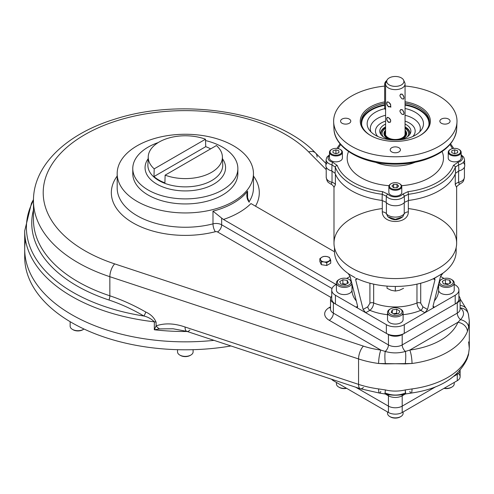 <?xml version="1.0" encoding="UTF-8"?>
<svg xmlns="http://www.w3.org/2000/svg" width="494" height="494" viewBox="0 0 494 494"><rect width="100%" height="100%" fill="white"/><g stroke="black" fill="none" stroke-linecap="round" stroke-linejoin="round"><path stroke-width="0.74" d="M398.374 139.913A11.35 6.552 0 0 0 406.371 132.108A11.35 6.552 0 0 1 406.395 132.164A11.35 6.552 0 0 1 398.374 139.913M384.27 132.108A11.35 6.552 0 0 0 392.267 139.913A11.35 6.552 0 0 1 384.246 132.164A11.35 6.552 0 0 1 384.27 132.108M408.297 135.233A13.282 7.669 0 0 0 405.055 128.384A13.282 7.669 0 0 1 408.297 135.233M385.586 128.384A13.282 7.669 0 0 0 382.344 135.233A13.282 7.669 0 0 1 385.586 128.384M395.317 139.79A10.917 6.305 180 0 1 385.586 130.632A10.917 6.305 180 0 0 395.317 139.79A10.917 6.305 180 0 0 405.055 130.632A10.917 6.305 180 0 1 395.317 139.79M387.66 137.974A10.757 6.212 180 0 1 384.567 133.621A10.757 6.212 180 0 1 385.586 130.978M405.055 130.978A10.757 6.212 180 0 1 406.074 133.621A10.757 6.212 180 0 1 402.981 137.974M384.289 132.052A11.306 6.527 180 0 0 394.786 140.006A11.306 6.527 180 0 1 385.586 130.163A11.306 6.527 180 0 0 384.289 132.052L384.246 132.164M406.352 132.052A11.306 6.527 180 0 0 405.055 130.163A11.306 6.527 180 0 1 395.855 140.006A11.306 6.527 180 0 0 406.352 132.052L406.395 132.164M381.084 134.732A14.4 8.312 180 0 1 385.586 127.359M405.055 127.359A14.4 8.312 180 0 1 409.557 134.732M383.307 136.813A13.326 7.694 180 0 1 385.586 128.236A13.326 7.694 180 0 0 382.319 135.177L382.319 135.177A13.326 7.694 180 0 0 383.307 136.813M405.055 128.236A13.326 7.694 180 0 1 407.334 136.813A13.326 7.694 180 0 0 408.316 135.177L408.316 135.177A13.326 7.694 180 0 0 405.055 128.236M450.349 149.491A6.459 3.73 0 0 0 448.237 152.245A6.459 3.73 0 0 0 454.696 155.974A6.459 3.73 0 0 0 461.155 152.245A6.459 3.73 0 0 0 459.05 149.491A6.459 3.73 0 0 1 459.266 149.608A6.459 3.73 0 0 1 460.667 153.671A6.459 3.73 0 0 1 454.696 155.974A6.459 3.73 0 0 1 448.731 153.671A6.459 3.73 0 0 1 450.133 149.608A6.459 3.73 0 0 1 450.349 149.491M448.237 152.245L448.237 158.123A6.459 3.73 0 0 0 454.696 161.853A6.459 3.73 0 0 0 461.155 158.123L461.155 152.245M454.696 149.818L457.617 150.793L457.617 152.739L457.617 150.793L454.696 149.818L454.696 153.714L454.696 149.818L451.775 150.793L454.696 149.818M451.775 152.739L451.775 150.793L451.775 152.739L451.775 150.793L451.775 152.739L454.696 153.714L451.775 152.739M457.617 152.739L454.696 153.714L457.617 152.739M454.696 155.159A5.872 3.39 0 0 0 460.124 153.066A5.872 3.39 0 0 0 458.852 149.367A5.872 3.39 0 0 0 450.547 149.367A5.872 3.39 0 0 0 449.268 153.066A5.872 3.39 0 0 0 454.696 155.159A5.872 3.39 0 0 0 459.784 150.071A5.872 3.39 0 0 0 449.614 150.071A5.872 3.39 0 0 0 454.696 155.159M335.939 155.974A6.459 3.73 0 0 0 342.398 152.245A6.459 3.73 0 0 0 340.292 149.491A6.459 3.73 0 0 1 340.508 149.608A6.459 3.73 0 0 1 340.508 154.881A6.459 3.73 0 0 1 331.375 154.881A6.459 3.73 0 0 1 331.375 149.608A6.459 3.73 0 0 1 331.591 149.491A6.459 3.73 0 0 0 329.479 152.245A6.459 3.73 0 0 0 335.939 155.974M329.479 152.245L329.479 158.123A6.459 3.73 0 0 0 335.939 161.853A6.459 3.73 0 0 0 342.398 158.123L342.398 152.245M335.939 153.714L333.018 152.739L333.018 150.793L335.939 149.818L338.859 150.793L338.859 152.739L335.939 153.714L335.939 149.818L338.859 150.793L338.859 152.739L338.859 150.793L338.859 152.739L335.939 153.714L335.939 149.818L333.018 150.793L333.018 152.739L335.939 153.714M335.939 148.373A5.872 3.39 0 0 0 331.789 149.367A5.872 3.39 0 0 0 331.789 154.165A5.872 3.39 0 0 0 340.094 154.165A5.872 3.39 0 0 0 340.094 149.367A5.872 3.39 0 0 0 335.939 148.373A5.872 3.39 0 0 0 330.85 153.461A5.872 3.39 0 0 0 341.027 153.461A5.872 3.39 0 0 0 335.939 148.373M401.776 186.528A6.459 3.73 0 0 0 399.671 183.768A6.459 3.73 0 0 1 399.887 183.892A6.459 3.73 0 0 1 397.794 189.974A6.459 3.73 0 0 1 388.858 186.528A6.459 3.73 0 0 0 395.317 190.258A6.459 3.73 0 0 0 401.776 186.528L401.776 192.407A6.459 3.73 0 0 1 395.317 196.137A6.459 3.73 0 0 1 388.858 192.407L388.858 186.528A6.459 3.73 0 0 1 390.97 183.768A6.459 3.73 0 0 0 390.754 183.892A6.459 3.73 0 0 0 388.858 186.528M398.689 186.047L397.003 187.732L397.003 184.361L398.689 186.047L397.003 187.732L397.003 184.361L398.689 186.047M393.632 184.361L397.003 184.361L393.632 184.361L393.632 187.732L393.632 184.361L391.946 186.047L393.632 184.361M393.632 187.732L391.946 186.047L393.632 187.732L397.003 187.732M389.445 186.047A5.872 3.39 0 0 0 397.565 189.183A5.872 3.39 0 0 0 399.473 183.651A5.872 3.39 0 0 0 391.168 183.651A5.872 3.39 0 0 0 389.445 186.047A5.872 3.39 0 0 0 398.257 188.986A5.872 3.39 0 0 0 398.257 183.113A5.872 3.39 0 0 0 389.445 186.047M405.055 105.136A33.678 19.445 180 0 1 428.891 125.315A33.678 19.445 180 0 0 405.055 105.136M361.75 125.315A33.678 19.445 180 0 1 384.653 105.308A33.678 19.445 180 0 0 361.75 125.315M405.055 104.58A34.067 19.667 180 0 1 429.366 122.697A34.067 19.667 180 0 0 405.055 104.58M361.275 122.697A34.067 19.667 180 0 1 384.653 104.753A34.067 19.667 180 0 0 361.275 122.697M405.055 126.927A14.604 8.429 180 0 1 409.921 133.207A14.604 8.429 180 0 1 409.761 134.454A14.604 8.429 180 0 0 405.055 126.927M380.88 134.454A14.604 8.429 180 0 1 380.72 133.207A14.604 8.429 180 0 1 385.586 126.927A14.604 8.429 180 0 0 380.88 134.454M405.055 124.093A15.561 8.985 180 0 1 410.335 133.473A15.561 8.985 180 0 1 398.331 139.919A15.561 8.985 180 0 0 410.434 133.244A15.561 8.985 180 0 0 405.055 124.093M392.304 139.919A15.561 8.985 180 0 1 380.306 133.473A15.561 8.985 180 0 1 385.586 124.093A15.561 8.985 180 0 0 380.207 133.244A15.561 8.985 180 0 0 392.304 139.919M405.055 121.11A19.859 11.467 180 0 1 412.867 136.468A19.859 11.467 180 0 0 405.055 121.11M377.774 136.468A19.859 11.467 180 0 1 385.586 121.11A19.859 11.467 180 0 0 377.774 136.468M419.752 135.671A34.067 19.667 0 0 0 405.055 103.11A34.067 19.667 0 0 1 429.391 121.962L429.391 121.962A34.067 19.667 0 0 1 419.752 135.671M384.653 103.283A34.067 19.667 0 0 0 370.889 135.671A34.067 19.667 0 0 1 361.25 121.962A34.067 19.667 0 0 1 384.653 103.283M395.317 141.401A35.043 20.229 0 0 0 420.098 135.473A35.043 20.229 0 0 0 405.055 101.733A35.043 20.229 0 0 1 430.015 124.006A35.043 20.229 0 0 1 395.317 141.401A35.043 20.229 0 0 1 370.537 135.473A35.043 20.229 0 0 1 384.653 101.894A35.043 20.229 0 0 0 360.694 124.284A35.043 20.229 0 0 0 395.317 141.401M350.783 121.166A5.113 2.952 0 0 0 345.676 118.214A5.113 2.952 0 0 0 340.564 121.166A5.113 2.952 0 0 0 345.676 124.118A5.113 2.952 0 0 0 350.783 121.166A5.113 2.952 0 0 0 343.12 118.609A5.113 2.952 0 0 0 343.12 123.722A5.113 2.952 0 0 0 350.783 121.166M395.317 146.879A5.113 2.952 0 0 0 390.211 149.83A5.113 2.952 0 0 0 395.317 152.782A5.113 2.952 0 0 0 400.43 149.83A5.113 2.952 0 0 0 395.317 146.879A5.113 2.952 0 0 0 390.896 151.306A5.113 2.952 0 0 0 399.745 151.306A5.113 2.952 0 0 0 395.317 146.879M439.851 121.166A5.113 2.952 0 0 0 444.964 124.118A5.113 2.952 0 0 0 450.077 121.166A5.113 2.952 0 0 0 444.964 118.214A5.113 2.952 0 0 0 439.851 121.166A5.113 2.952 0 0 0 447.521 123.722A5.113 2.952 0 0 0 447.521 118.609A5.113 2.952 0 0 0 439.851 121.166M405.055 108.495A28.164 16.259 180 0 1 418.072 133.337A28.164 16.259 180 0 1 373.118 133.757A28.164 16.259 180 0 1 384.733 108.68A28.164 16.259 180 0 0 369.234 129.885A28.164 16.259 180 0 0 395.317 140.012A28.164 16.259 180 0 0 421.407 129.885A28.164 16.259 180 0 0 405.055 108.495M463.15 162.526A10.059 5.805 180 0 1 458.833 170.967L455.53 173.32A61.651 35.593 180 0 1 408.557 200.441L404.487 202.342A10.059 5.805 180 0 1 395.317 205.763A10.059 5.805 180 0 1 386.154 202.342L382.084 200.441A61.651 35.593 180 0 1 335.111 173.32L331.807 170.967A10.059 5.805 180 0 1 327.491 162.526M405.055 85.999A61.682 35.611 180 0 1 447.206 140.426A61.682 35.611 180 0 1 343.954 140.883A61.682 35.611 180 0 1 384.653 86.092A61.682 35.611 180 0 0 333.654 122.049A61.682 35.611 180 0 0 395.317 156.777A61.682 35.611 180 0 0 456.981 122.049A61.682 35.611 180 0 0 405.055 85.999M461.155 154.783L463.749 157.16L464.496 159.519L464.755 165.533A10.059 5.805 180 0 1 458.833 170.967L455.53 173.32L455.307 167.2A61.392 35.445 0 0 1 408.384 194.29L408.557 200.441L404.487 202.342A10.059 5.805 180 0 1 395.317 205.763A10.059 5.805 180 0 1 386.154 202.342L382.084 200.441L382.257 194.29A61.392 35.445 0 0 1 335.333 167.2L331.987 164.835A1.945 0.642 104.3 0 1 332.771 162.273L337.235 165.428A1.945 1.556 159.3 0 0 335.333 167.2L331.987 164.835L331.807 170.967L331.987 164.835A1.945 0.642 104.3 0 1 332.771 162.273A7.855 4.532 0 0 1 329.479 155.548A7.855 4.532 0 0 0 332.771 162.273L337.235 165.428A1.945 1.556 159.3 0 0 335.333 167.2L335.111 173.32L331.807 170.967A10.059 5.805 180 0 1 325.886 165.533L326.145 159.519A9.8 5.656 180 0 0 331.987 164.835A9.8 5.656 180 0 1 326.145 159.519L326.892 157.16L329.479 154.783M382.084 200.441A61.651 35.593 180 0 1 335.111 173.32L335.333 167.2A61.392 35.445 0 0 0 382.257 194.29L382.084 200.441M455.53 173.32A61.651 35.593 180 0 1 408.557 200.441L408.384 194.29L404.283 196.223A9.8 5.656 180 0 1 395.317 199.601A9.8 5.656 180 0 1 386.351 196.223L386.154 202.342L386.351 196.223L382.257 194.29A1.945 0.34 97.2 0 1 382.671 191.66L388.136 194.235A7.855 4.532 0 0 0 395.317 196.939A7.855 4.532 0 0 0 402.505 194.235L407.97 191.66A59.447 34.321 0 0 0 453.406 165.428L457.87 162.273A7.855 4.532 0 0 0 461.155 155.548A7.855 4.532 0 0 1 457.87 162.273A1.945 0.642 -104.3 0 1 458.654 164.835L458.833 170.967L458.654 164.835L455.307 167.2A1.945 1.556 -159.3 0 0 453.406 165.428L457.87 162.273A1.945 0.642 -104.3 0 1 458.654 164.835L455.307 167.2A1.945 1.556 -159.3 0 0 453.406 165.428A59.447 34.321 0 0 1 407.97 191.66A1.945 0.34 -97.2 0 1 408.384 194.29L404.283 196.223A1.945 1.457 -142.6 0 0 402.505 194.235L407.97 191.66A1.945 0.34 -97.2 0 1 408.384 194.29A61.392 35.445 0 0 0 455.307 167.2L455.53 173.32M456.981 122.049L456.691 128.854C455.172 142.778 444.532 153.091 424.778 159.778C414.04 163.168 402.591 164.601 390.427 164.076C360.33 162.995 334.284 147.478 333.95 128.854A61.392 35.445 180 0 0 395.317 163.421A61.392 35.445 180 0 0 456.691 128.854A61.392 35.445 180 0 1 395.317 163.421A61.392 35.445 180 0 1 333.95 128.854L333.654 122.049M464.496 159.519A9.8 5.656 180 0 1 458.654 164.835A9.8 5.656 180 0 0 464.496 159.519M404.487 202.342L404.283 196.223A9.8 5.656 180 0 1 395.317 199.601A9.8 5.656 180 0 1 386.351 196.223L382.257 194.29A1.945 0.34 97.2 0 1 382.671 191.66L388.136 194.235A7.855 4.532 0 0 0 395.317 196.939A7.855 4.532 0 0 0 402.505 194.235A1.945 1.457 -142.6 0 1 404.283 196.223L404.487 202.342M419.641 131.954A25.009 14.437 0 0 0 405.055 115.275A25.009 14.437 0 0 1 419.641 131.954M385.586 115.275A25.009 14.437 0 0 0 371 131.954A25.009 14.437 0 0 1 385.586 115.275M395.317 165.99A33.555 19.371 180 0 1 375.557 162.279A33.555 19.371 180 0 0 415.077 162.279A33.555 19.371 180 0 1 395.317 165.99M401.61 185.688A48.146 27.8 0 0 0 442.081 151.504A48.146 27.8 0 0 1 401.61 185.688M348.554 151.504A48.146 27.8 0 0 0 389.025 185.688A48.146 27.8 0 0 1 348.554 151.504M386.351 196.223A1.945 1.457 -37.4 0 1 388.136 194.235A1.945 1.457 -37.4 0 0 386.351 196.223M337.235 165.428A59.447 34.321 0 0 0 382.671 191.66A59.447 34.321 0 0 1 337.235 165.428M340.706 144.575A59.447 34.321 0 0 0 338.192 148.632A59.447 34.321 0 0 1 340.706 144.575M452.448 148.632A59.447 34.321 0 0 0 449.935 144.575A59.447 34.321 0 0 1 452.448 148.632M456.604 187.356L455.246 184.719L455.246 174.03L455.246 184.719L456.604 187.356M456.647 187.238L456.647 243.172A61.324 35.407 180 0 1 455.246 250.686A61.324 35.407 180 0 1 395.317 278.573A61.324 35.407 180 0 1 333.993 243.172L333.993 187.238M408.34 211.796L408.34 200.465L408.34 211.796C408.433 224.69 382.202 224.702 382.294 211.796L382.294 200.465L382.294 211.796C382.202 224.702 408.433 224.69 408.34 211.796A5.842 3.372 180 0 0 404.234 213.741L404.234 202.645L404.234 213.741A5.842 3.372 180 0 1 408.34 211.796M335.395 184.719L335.395 174.03L335.395 184.719L334.03 187.356L335.395 184.719A5.842 3.372 180 0 0 332.03 182.348L332.03 171.029L332.03 182.348A5.842 3.372 180 0 1 335.395 184.719M408.34 208.573A61.324 35.407 180 0 1 456.295 246.951A61.324 35.407 180 0 1 395.317 278.573A61.324 35.407 180 0 1 334.345 246.951A61.324 35.407 180 0 1 382.294 208.573M386.407 213.741L387.876 216.792L395.317 219.348L402.764 216.792L404.234 213.741A9.732 5.619 0 0 1 395.317 217.101A9.732 5.619 0 0 1 386.407 213.741A5.842 3.372 -0 0 0 382.294 211.796A5.842 3.372 -0 0 1 386.407 213.741L386.407 202.645L386.407 213.741L387.889 216.804C391.89 219.484 395.861 221.732 402.764 216.792L404.234 213.741A9.732 5.619 0 0 1 395.317 217.101A9.732 5.619 0 0 1 386.407 213.741M456.567 187.498C456.339 186.868 457.308 185.806 459.463 184.311L458.611 182.348A9.732 5.619 -0 0 0 464.434 177.198A9.732 5.619 -0 0 1 458.611 182.348L458.611 171.029L458.611 182.348A5.842 3.372 -0 0 0 455.246 184.719A5.842 3.372 -0 0 1 458.611 182.348L459.469 184.311M326.207 167.139L326.207 177.198C327.269 182.422 327.571 181.909 331.178 184.311L332.03 182.348A9.732 5.619 0 0 1 326.207 177.198A9.732 5.619 0 0 0 332.03 182.348L331.178 184.311C332.215 184.589 333.184 185.651 334.074 187.498M387.043 288.292L391.18 290.274L395.317 291.052L399.455 290.274L403.592 288.292L399.455 290.274L395.317 291.052L395.317 286.44L395.317 291.052L391.18 290.274L387.043 288.292L387.043 286.112L387.043 288.292M389.253 84.931A8.583 4.952 180 0 1 393.101 76.638A8.583 4.952 180 0 1 403.61 82.708A8.583 4.952 180 0 1 389.253 84.931A8.583 4.952 180 0 1 387.024 80.152A8.583 4.952 180 0 1 395.317 76.471A8.583 4.952 180 0 1 403.617 80.152A8.583 4.952 180 0 1 399.603 85.721A8.583 4.952 180 0 1 389.253 84.931M388.438 102.091C391.446 105.024 391.446 106.611 388.438 106.858C386.117 103.536 386.117 101.949 388.438 102.091C390.754 103.715 391.291 105.327 390.056 106.914C387.197 106.315 386.228 104.629 387.135 101.857L388.438 102.091M388.438 117.591C391.446 120.524 391.446 122.111 388.438 122.358C386.117 119.035 386.117 117.442 388.438 117.591C390.754 119.215 391.291 120.826 390.056 122.413C387.197 121.814 386.228 120.128 387.135 117.356L388.438 117.591M403.901 81.356A9.732 5.619 180 0 1 405.055 84.011A9.732 5.619 180 0 1 399.047 89.204A9.732 5.619 180 0 1 388.438 87.981A9.732 5.619 180 0 1 385.586 84.011A9.732 5.619 180 0 1 386.74 81.356M403.505 99.146C404.382 97.769 403.944 96.102 402.202 94.144C399.195 94.391 399.195 95.984 402.202 98.911C404.524 99.059 404.524 97.472 402.202 94.144L400.585 94.088M390.816 106.476L390.816 107.241M403.505 114.645C404.382 113.268 403.944 111.601 402.202 109.643C399.195 109.89 399.195 111.483 402.202 114.41C404.524 114.559 404.524 112.972 402.202 109.643L400.585 109.588M403.617 80.152L404.728 82.566A9.732 5.619 180 0 1 400.183 88.877A9.732 5.619 180 0 1 388.438 87.981A9.732 5.619 180 0 1 385.913 82.566L387.024 80.152M385.586 109.582L385.258 109.39A2.921 1.686 120 0 1 384.653 108.05L385.586 108.594L384.653 108.05L384.653 84.208L385.586 84.752L384.653 84.208A2.921 1.686 120 0 1 386.833 80.565A2.921 1.686 120 0 0 384.653 84.208L384.653 108.05A2.921 1.686 120 0 0 385.586 109.507M390.501 308.855A6.811 3.933 0 0 0 390.501 314.419A6.811 3.933 0 0 0 400.14 314.419A6.811 3.933 0 0 0 400.14 308.855A6.811 3.933 0 0 0 390.501 308.855L389.815 309.256A7.787 4.495 0 0 0 387.531 312.436A7.787 4.495 0 0 0 392.341 316.586A7.787 4.495 0 0 0 400.825 315.617A7.787 4.495 0 0 0 403.11 312.436A7.787 4.495 0 0 0 400.461 309.059M387.531 312.436L387.531 319.587A7.787 4.495 0 0 0 395.317 324.083A7.787 4.495 0 0 0 403.11 319.587L403.11 312.436M396.651 313.202L397.584 313.739L396.651 313.202L396.651 309.232L399.831 311.066L398.67 313.573L394.323 314.246L391.143 312.406L392.31 309.899L396.651 309.232L399.831 311.066L398.67 313.573L394.323 314.246L391.143 312.406L392.31 309.899L396.651 309.232L396.651 313.202L393.397 313.709L396.651 313.202M392.31 313.079L392.31 309.899L392.31 313.079M389.815 309.256A7.787 4.495 0 0 0 389.815 315.617A7.787 4.495 0 0 0 400.825 315.617A7.787 4.495 0 0 0 400.825 309.256L400.14 308.855M400.14 314.419A6.811 3.933 0 0 0 397.083 307.842A6.811 3.933 0 0 0 388.741 312.659A6.811 3.933 0 0 0 400.14 314.419M339.075 279.548A7.787 4.495 -0 0 0 336.426 282.932A7.787 4.495 -0 0 0 338.711 286.106A7.787 4.495 -0 0 0 346.658 287.199A7.787 4.495 -0 0 0 351.919 283.587A7.787 4.495 -0 0 1 346.658 287.199A7.787 4.495 -0 0 1 338.711 286.106A7.787 4.495 -0 0 1 338.711 279.752L339.397 279.351A6.811 3.933 -0 0 0 339.397 284.915A6.811 3.933 -0 0 0 349.036 284.915A6.811 3.933 -0 0 0 349.036 279.351A6.811 3.933 -0 0 0 339.397 279.351M336.426 282.932L336.426 290.083A7.787 4.495 -0 0 0 344.213 294.578A7.787 4.495 -0 0 0 352 290.083L352 283.92M351.277 281.03A7.787 4.495 -0 0 0 349.721 279.752A7.787 4.495 -0 0 1 351.277 281.03M342.885 283.698L346.14 284.204L342.885 283.698L342.885 279.728L347.226 280.394L348.387 282.901L345.207 284.742L340.866 284.069L339.705 281.561L342.885 279.728L347.226 280.394L348.387 282.901L345.207 284.742L340.866 284.069L339.705 281.561L342.885 279.728L342.885 283.698L341.953 284.235L342.885 283.698M347.226 283.575L347.226 280.394L347.226 283.575M339.397 284.915A6.811 3.933 -0 0 0 350.796 283.155A6.811 3.933 -0 0 0 342.453 278.332A6.811 3.933 -0 0 0 339.397 284.915M440.92 286.106A7.787 4.495 0 0 0 449.404 287.082A7.787 4.495 0 0 0 454.214 282.932A7.787 4.495 0 0 0 451.93 279.752L451.93 279.752A7.787 4.495 0 0 1 449.923 286.946A7.787 4.495 0 0 1 438.721 283.587A7.787 4.495 0 0 0 440.92 286.106M438.635 283.92L438.635 290.083A7.787 4.495 0 0 0 440.92 293.263A7.787 4.495 0 0 0 449.404 294.239A7.787 4.495 0 0 0 454.214 290.083L454.214 282.932M441.284 279.548A7.787 4.495 0 0 0 439.364 281.03A7.787 4.495 0 0 1 440.92 279.752L441.605 279.351A6.811 3.933 0 0 0 441.605 284.915A6.811 3.933 0 0 0 451.244 284.915A6.811 3.933 0 0 0 451.244 279.351L451.93 279.752L451.244 279.351A6.811 3.933 0 0 0 441.605 279.351M445.427 283.507L448.688 284.007L445.427 283.507L445.427 279.53L449.775 280.203L450.936 282.71L447.755 284.544L443.414 283.871L442.247 281.364L445.427 279.53L449.775 280.203L450.936 282.71L447.755 284.544L443.414 283.871L442.247 281.364L445.427 279.53L445.427 283.507L444.501 284.038L445.427 283.507M449.775 283.383L449.775 280.203L449.775 283.383M451.244 279.351L451.244 279.351A6.811 3.933 0 0 0 439.845 281.117A6.811 3.933 0 0 0 448.188 285.933A6.811 3.933 0 0 0 451.244 279.351M193.105 349.684L193.105 351.889A7.787 4.495 180 0 1 185.318 356.384A7.787 4.495 180 0 1 177.525 351.889L177.525 349.684M190.456 355.266A6.811 3.933 180 0 1 185.318 356.612A6.811 3.933 180 0 0 190.134 355.464L190.82 355.062A7.787 4.495 180 0 1 185.318 356.384A7.787 4.495 180 0 1 179.81 355.062L180.495 355.464A6.811 3.933 180 0 0 185.318 356.612A6.811 3.933 180 0 1 180.174 355.266M84.011 329.023A7.787 4.495 180 0 1 72.433 329.387A7.787 4.495 180 0 1 70.148 326.207L70.148 321.699M72.433 329.387L72.433 329.387A7.787 4.495 180 0 0 83.443 329.387L82.757 329.782A6.811 3.933 180 0 1 73.118 329.782L72.433 329.387L73.118 329.782A6.811 3.933 180 0 0 83.078 329.584M454.214 382.455L454.214 383.869A7.787 4.495 180 0 1 451.93 387.049A7.787 4.495 180 0 1 444.279 388.191A7.787 4.495 180 0 0 451.93 387.049L451.244 387.444A6.811 3.933 180 0 1 444.013 388.346A6.811 3.933 180 0 0 451.244 387.444L451.93 387.049M339.075 387.247A6.811 3.933 180 0 0 346.627 388.346A6.811 3.933 180 0 1 339.397 387.444L338.711 387.049A7.787 4.495 180 0 0 346.362 388.191A7.787 4.495 180 0 1 336.426 383.869L336.426 382.455M338.711 387.049A7.787 4.495 180 0 1 336.729 382.628M403.11 411.959L403.11 413.373A7.787 4.495 180 0 1 398.3 417.529A7.787 4.495 180 0 1 389.815 416.553A7.787 4.495 180 0 1 387.531 413.373L387.531 411.959M389.815 416.553L389.815 416.553A7.787 4.495 180 0 0 400.825 416.553L400.14 416.948A6.811 3.933 180 0 1 390.501 416.948L389.815 416.553L390.501 416.948A6.811 3.933 180 0 0 400.461 416.751M331.727 290.083A12.653 7.305 0 0 0 335.438 295.251A12.653 7.305 0 0 1 335.438 284.915L336.426 284.346L335.438 284.915A12.653 7.305 0 0 0 331.727 290.083L331.727 298.827A12.653 7.305 0 0 0 335.438 303.989L386.37 333.401L386.37 324.657L386.37 333.401A12.653 7.305 0 0 0 404.265 333.401L404.265 324.657A12.653 7.305 0 0 1 386.37 324.657L365.721 312.733L363.133 309.46L367.826 306.749A2.921 1.686 60 0 0 369.889 310.331C372.186 308.491 373.445 306.039 373.668 302.976A2.921 1.686 180 0 0 369.92 303.162A2.921 1.686 180 0 1 373.668 302.976C373.445 306.039 372.186 308.491 369.889 310.331A43.318 25.009 0 0 0 388.698 314.795A43.318 25.009 0 0 1 369.889 310.331A2.921 1.686 60 0 1 367.826 306.749L369.92 303.162L369.92 283.235L369.92 303.162L367.826 306.749L363.133 309.46L355.668 279.777L356.699 278.567L357.39 278.777L355.668 279.777L355.939 278.628L357.39 278.777L355.668 279.777L363.133 309.46L365.721 312.733L369.889 310.331L365.721 312.733L358.15 308.361L386.37 324.657A12.653 7.305 0 0 0 404.265 324.657L424.92 312.733L420.752 310.331L424.92 312.733L427.508 309.46L422.815 306.749L420.721 303.162L420.721 283.235L420.721 303.162A2.921 1.686 180 0 0 416.973 302.976C417.189 306.027 418.449 308.478 420.752 310.331A43.318 25.009 0 0 1 401.943 314.795A43.318 25.009 0 0 0 420.752 310.331A2.921 1.686 -60 0 0 422.815 306.749L420.721 303.162A2.921 1.686 180 0 0 416.973 302.976C417.189 306.027 418.449 308.478 420.752 310.331A2.921 1.686 -60 0 0 422.815 306.749L427.508 309.46L424.92 312.733L426.983 311.541L404.265 324.657L404.265 333.401L455.202 303.989A12.653 7.305 0 0 0 458.907 298.827L458.907 290.083A12.653 7.305 0 0 0 455.202 284.915L454.214 284.346L455.202 284.915A12.653 7.305 0 0 1 455.202 295.251A12.653 7.305 0 0 0 458.907 290.083M456.16 247.624L456.16 251.316A60.836 35.123 0 0 1 442.89 273.213L433.942 278.567L434.973 279.777L433.25 278.777L434.701 278.628L434.973 279.777L433.25 278.777L442.328 273.725L440.481 276.597L433.01 306.28L434.553 307.169L433.01 306.28L433.244 307.404L434.553 307.169L426.983 311.541L455.202 295.251L455.202 303.989L455.202 295.251L434.553 307.169L433.01 306.28L440.481 276.597L442.89 273.213A60.836 35.123 0 0 0 455.956 248.457M335.438 295.251L335.438 303.989L335.438 295.251L356.088 307.169L357.39 307.404L357.625 306.28L356.088 307.169L357.625 306.28L356.088 307.169L358.15 308.361L335.438 295.251M434.973 279.777L427.508 309.46L434.973 279.777M352.555 286.112A43.318 25.009 0 0 0 356.279 300.914A43.318 25.009 0 0 1 352.555 286.112M350.16 276.597L357.625 306.28L350.16 276.597L348.313 273.725L350.16 276.597M434.362 300.914A43.318 25.009 0 0 0 438.085 286.112A43.318 25.009 0 0 1 434.362 300.914M373.668 302.976A37.476 21.637 0 0 0 416.973 302.976L416.973 284.143L416.973 302.976A37.476 21.637 0 0 1 373.668 302.976L373.668 284.143L373.668 302.976M334.481 247.624L334.481 251.316A60.836 35.123 0 0 0 347.751 273.213L349.635 274.516L347.751 273.213A60.836 35.123 0 0 1 334.685 248.457M355.143 277.69L349.635 274.516L355.143 277.69M350.116 276.442L346.627 278.455L350.116 276.442M444.013 278.455L440.525 276.442L444.013 278.455M357.39 278.777A60.836 35.123 0 0 0 433.25 278.777A60.836 35.123 0 0 1 357.39 278.777M24.848 253.089A160.618 92.73 180 0 0 230.97 345.967A160.618 92.73 180 0 1 24.7 257.059L24.7 249.112A160.618 92.73 180 0 0 213.995 340.354A160.618 92.73 180 0 1 25.484 239.967A160.618 92.73 180 0 0 213.995 340.354A160.618 92.73 180 0 1 24.7 249.112L24.7 230.822A160.618 92.73 0 0 0 154.319 321.81A5.842 3.372 180 0 1 156.092 322.187C154.165 317.642 150.719 314.252 145.761 312.029A5.842 1.47 -60.3 0 1 143.933 316.024C148.083 317.055 151.541 318.988 154.319 321.81A5.842 3.372 180 0 1 156.092 322.187C154.165 317.642 150.719 314.252 145.761 312.029A5.842 1.47 -60.3 0 1 143.933 316.024C148.083 317.055 151.541 318.988 154.319 321.81L154.319 329.77A160.618 92.73 0 0 0 187.232 331.505A160.618 92.73 0 0 1 154.319 329.77L156.092 325.886C164.669 322.909 174.32 323.286 185.046 327.003L358.558 384.375L358.558 358.94A9.732 3.952 -71.7 0 1 363.393 346.115A64.245 37.093 0 0 0 380.818 350.061L329.239 320.285A5.842 3.372 120 0 0 333.37 313.134A9.732 5.619 0 0 1 330.523 309.158A9.732 5.619 0 0 0 333.37 313.134A5.842 3.372 120 0 1 329.239 320.285A15.573 8.991 0 0 1 329.239 307.571L330.523 306.83L329.239 307.571A5.842 3.372 -120 0 0 330.523 308.071A5.842 3.372 -120 0 1 329.239 307.571A15.573 8.991 0 0 0 329.239 320.285L380.818 350.061L385.209 351.438C391.915 353.371 398.658 353.371 405.426 351.438L409.822 350.061A64.245 37.093 0 0 0 457.907 322.298L460.494 319.649A9.732 7.046 11.1 0 1 468.633 327.287L467.392 331.517A9.732 7.743 -158.1 0 0 457.907 322.298L409.822 350.061A64.245 37.093 0 0 0 457.907 322.298L460.494 319.649C464.527 315.382 464.527 311.492 460.494 307.972A9.732 8.565 -16.2 0 1 468.337 313.888A9.732 8.565 -16.2 0 1 468.633 315.845L469.3 320.754L468.633 327.287L467.392 331.517A9.732 7.743 -158.1 0 0 457.907 322.298L409.822 350.061A9.732 1.797 -97.6 0 1 412.021 363.485L405.228 363.893A9.732 1.809 -88.1 0 0 405.426 351.438A5.842 3.372 60 0 1 402.202 344.923A9.732 5.619 0 0 1 388.438 344.923L333.37 313.134L333.37 302.797L388.438 334.592L388.438 344.923A9.732 5.619 0 0 0 402.202 344.923L457.271 313.134A9.732 5.619 0 0 0 460.118 309.158L460.118 309.263M148.237 156.666A37.087 21.415 0 0 1 168.016 138.252A37.087 21.415 0 0 1 205.498 139.228L205.732 146.669A37.408 21.6 0 0 1 210.654 148.873A37.408 21.6 0 0 0 205.732 146.669L153.967 176.556A37.408 21.6 0 0 0 164.897 182.86L165.132 175.154A37.087 21.415 0 0 0 211.537 172.332A37.087 21.415 0 0 0 222.393 156.666A37.087 21.415 0 0 0 216.428 145.539A37.087 21.415 0 0 1 211.537 172.332A37.087 21.415 0 0 1 165.132 175.154L216.428 145.539L165.132 175.154L164.897 182.86A37.408 21.6 0 0 1 153.967 176.556L154.202 168.849A37.087 21.415 0 0 1 159.093 142.05A37.087 21.415 0 0 1 205.498 139.228L154.202 168.849A37.087 21.415 0 0 1 148.237 156.666L147.891 164.724A37.433 21.613 180 0 0 170.566 185.12A37.433 21.613 180 0 0 211.784 180.538A37.433 21.613 180 0 1 170.566 185.12A37.433 21.613 180 0 1 147.891 164.724M222.738 164.724A37.433 21.613 180 0 1 211.784 180.538A37.433 21.613 180 0 0 222.738 164.724L222.393 156.666M213.779 184.114A40.249 23.237 180 0 1 162.927 186.998A40.249 23.237 180 0 1 148.151 158.759A40.249 23.237 180 0 0 162.927 186.998A40.249 23.237 180 0 0 213.779 184.114A40.249 23.237 180 0 0 222.479 158.759A40.249 23.237 180 0 1 213.779 184.114M132.775 168.559A52.543 30.332 0 0 1 148.163 147.107A52.543 30.332 0 0 1 158.228 142.568A52.543 30.332 0 0 0 148.163 147.107A52.543 30.332 0 0 0 148.163 190.011A52.543 30.332 0 0 0 222.467 190.011A52.543 30.332 0 0 0 205.541 140.562A52.543 30.332 0 0 1 237.855 168.559L237.855 173.604A52.543 30.332 0 0 1 185.318 203.942A52.543 30.332 0 0 1 132.775 173.604L132.775 168.559A52.543 30.332 0 0 0 185.318 198.891A52.543 30.332 0 0 0 237.855 168.559M205.498 139.228L154.202 168.849L153.967 176.556L205.732 146.669L205.498 139.228M319.853 261.524L319.853 258.702L321.841 257.201A4.866 2.81 0 0 0 320.581 259.912L319.853 258.702L321.841 257.201A4.866 2.81 180 0 1 326.546 256.472A4.866 2.81 180 0 1 329.986 258.461A4.866 2.81 180 0 1 328.726 261.172A4.866 2.81 180 0 1 324.027 261.9A4.866 2.81 180 0 1 320.581 259.912L319.853 258.702L319.853 261.524L321.31 264.661L321.31 261.832L320.581 259.912A4.866 2.81 0 0 1 321.841 257.201A4.866 2.81 180 0 1 326.546 256.472A4.866 2.81 180 0 1 329.986 258.461L330.714 260.381L330.714 263.203L326.738 265.5L321.31 264.661L321.31 261.832L320.581 259.912A4.866 2.81 180 0 0 324.027 261.9L321.31 261.832L324.027 261.9L326.738 262.672L330.714 260.381L330.714 263.203M329.257 257.244L329.986 258.461L329.257 257.244L326.546 256.472L329.257 257.244M323.829 256.405L326.546 256.472L323.829 256.405L321.841 257.201L323.829 256.405M326.738 262.672L326.738 265.5L326.738 262.672M395.317 139.493A9.942 5.743 180 0 1 386.382 136.27A9.942 5.743 180 0 1 385.586 132.577A9.942 5.743 180 0 0 395.317 139.493A9.942 5.743 180 0 0 404.253 136.27L404.253 136.27A9.942 5.743 180 0 0 405.055 132.577A9.942 5.743 180 0 1 395.317 139.493M405.055 84.011L405.055 134.028A9.732 5.619 180 0 1 404.16 136.381M384.567 133.781A10.757 6.212 180 0 1 385.586 131.311M405.055 131.311A10.757 6.212 180 0 1 406.074 133.781M385.573 136.202A10.423 6.014 180 0 1 385.586 131.929A10.423 6.014 180 0 0 385.573 136.202M405.055 131.929A10.423 6.014 180 0 1 405.068 136.202A10.423 6.014 180 0 0 405.055 131.929M317.092 157.061A9.732 6.897 -44.8 0 0 315.555 152.998C276.523 111.866 183.095 96.923 114.948 119.122C67.011 133.72 33.277 164.99 33.462 200.632A151.856 87.673 0 0 0 109.847 276.708A9.732 3.952 108.3 0 1 114.688 263.882L363.393 346.115L114.688 263.882A142.118 82.053 0 0 1 84.82 134.664A142.118 82.053 0 0 1 308.645 151.905A9.732 6.897 -44.8 0 1 315.555 152.998A9.732 6.897 -44.8 0 0 308.645 151.905L326.207 169.609L308.645 151.905A142.118 82.053 0 0 0 84.82 134.664A142.118 82.053 0 0 0 114.688 263.882A9.732 3.952 108.3 0 0 109.847 276.708L109.847 295.795A151.856 87.673 180 0 1 33.462 219.719A151.856 87.673 180 0 0 109.847 295.795C122.012 299.858 133.985 305.273 145.761 312.029C133.985 305.273 122.012 299.858 109.847 295.795A5.842 2.371 108.3 0 1 109.001 300.025A153.566 88.661 180 0 1 33.462 209.894A153.566 88.661 180 0 0 109.001 300.025C120.845 303.989 132.485 309.318 143.933 316.024A158.901 91.742 0 0 1 33.462 200.422A158.901 91.742 0 0 0 143.933 316.024C132.485 309.318 120.845 303.989 109.001 300.025A5.842 2.371 108.3 0 0 109.847 295.795L109.847 276.708L358.558 358.94A9.732 3.952 -71.7 0 1 363.393 346.115A64.245 37.093 0 0 0 380.818 350.061L385.209 351.438A5.842 3.372 120 0 0 388.438 344.923L333.37 313.134L333.37 302.797L388.438 334.592A9.732 5.619 0 0 0 402.202 334.592L402.202 344.923A5.842 3.372 60 0 0 405.426 351.438L409.822 350.061A9.732 1.797 -97.6 0 1 412.021 363.485A73.983 42.712 0 0 0 467.392 331.517A73.983 42.712 0 0 1 412.021 363.485L385.413 363.893A9.732 1.809 -91.9 0 1 385.209 351.438C391.915 353.371 398.658 353.371 405.426 351.438A9.732 1.809 -88.1 0 1 405.228 363.893L378.62 363.485A9.732 1.797 -82.4 0 1 380.818 350.061A9.732 1.797 -82.4 0 0 378.62 363.485A73.983 42.712 0 0 1 358.558 358.94A73.983 42.712 0 0 0 378.62 363.485L385.413 363.893A9.732 1.809 -91.9 0 1 385.209 351.438A5.842 3.372 120 0 0 388.438 344.923L388.438 334.592A9.732 5.619 0 0 0 402.202 334.592L457.271 302.797L457.271 313.134A9.732 5.619 0 0 0 460.118 309.158L460.118 298.827A9.732 5.619 0 0 0 458.907 296.11A9.732 5.619 0 0 1 457.271 302.797A9.732 5.619 0 0 0 460.118 298.827M33.469 199.564L31.474 203.256L24.7 230.822A160.618 92.73 0 0 0 154.319 321.81L154.319 329.77L156.092 325.886L156.092 322.187L156.092 325.886A9.732 6.762 59.1 0 0 159.457 328.899L154.319 329.77L159.457 328.899L173.067 328.776L159.457 328.899A9.732 6.762 59.1 0 1 156.092 325.886C164.669 322.909 174.32 323.286 185.046 327.003A9.732 3.952 108.3 0 0 186.831 331.369A9.732 3.952 108.3 0 0 189.887 330.078M333.37 380.689A9.732 5.619 180 0 1 331.536 379.213A9.732 5.619 180 0 0 333.37 380.689L333.37 379.824L333.37 380.689L388.438 412.484L388.438 406.124L355.631 387.179L388.438 406.124A9.732 5.619 180 0 0 402.202 406.124A9.732 5.619 180 0 1 388.438 406.124L388.438 412.484L333.37 380.689M458.413 373.538A9.732 5.619 180 0 1 457.271 380.689L402.202 412.484A9.732 5.619 180 0 1 388.438 412.484A9.732 5.619 180 0 0 402.202 412.484L402.202 406.124L435.807 386.722L402.202 406.124L402.202 412.484L457.271 380.689L457.271 374.329L453.961 376.243L457.271 374.329A9.732 5.619 180 0 0 460.118 370.358A9.732 5.619 180 0 1 457.271 374.329L457.271 380.689A9.732 5.619 180 0 0 460.118 376.718L460.118 370.296M247.58 191.172L247.58 199.712L247.58 191.172L246.907 195.71L249.192 202.219C246.765 199.039 246.228 195.358 247.58 191.172A68.141 39.341 0 0 1 212.988 211.148L212.988 223.862A7.787 4.495 0 0 1 221.658 224.789L221.658 218.113L212.988 211.148L212.988 223.862A5.842 1.939 75.6 0 0 215.359 231.711A5.842 1.939 75.6 0 1 212.988 223.862A7.787 4.495 0 0 1 221.658 224.789A5.842 3.372 -60 0 1 217.527 231.945A1.945 1.124 0 0 0 215.359 231.711A1.945 1.124 0 0 1 217.527 231.945L330.85 297.369L217.527 231.945A5.842 3.372 -60 0 0 221.658 224.789L221.658 218.113L212.988 211.148A68.141 39.341 0 0 0 247.58 191.172M223.442 219.459L221.658 218.113L223.442 219.459A75.928 43.836 0 0 0 250.977 203.565L334.487 251.779L250.977 203.565A75.928 43.836 0 0 1 223.442 219.459L336.124 284.519L223.442 219.459M255.503 206.183A73.983 42.712 0 0 0 253.453 176.049A73.983 42.712 0 0 1 255.503 206.183M117.177 176.049A73.983 42.712 0 0 0 133.479 223.158A73.983 42.712 0 0 0 215.359 231.711A73.983 42.712 0 0 1 133.479 223.158A73.983 42.712 0 0 1 117.177 176.049M173.073 328.776L186.831 331.369A9.732 3.952 108.3 0 1 185.046 327.003L358.558 384.375A73.983 42.712 0 0 0 378.62 388.92L385.413 389.945C391.983 391.464 398.584 391.464 405.228 389.945L412.021 388.92A73.983 42.712 0 0 0 467.392 356.952L468.633 353.334A9.732 8.565 16.2 0 1 468.337 355.297L469.3 348.431L468.633 341.897M33.462 219.719L33.462 200.632A151.856 87.673 0 0 0 109.847 276.708L358.558 358.94L358.558 384.375A9.732 3.952 108.3 0 0 360.336 388.741A9.732 3.952 108.3 0 1 358.558 384.375A73.983 42.712 0 0 0 378.62 388.92L385.413 389.945C391.983 391.464 398.584 391.464 405.228 389.945L412.021 388.92A73.983 42.712 0 0 0 467.392 356.952L468.633 353.334L469.3 348.431L468.633 353.334A9.732 8.565 16.2 0 1 468.337 355.297L466.941 359.311A9.732 7.743 21.9 0 0 467.392 356.952A9.732 7.743 21.9 0 1 466.941 359.311C457.747 377.885 439.135 389.149 411.113 393.088A9.732 1.797 82.4 0 1 409.822 391.39M412.021 388.92A9.732 1.797 82.4 0 1 411.113 393.088A9.732 1.797 82.4 0 0 412.021 388.92M405.741 393.94L405.228 389.945L405.426 393.002C398.726 395.725 391.983 395.725 385.209 393.002L384.9 393.94C391.847 395.626 398.794 395.626 405.741 393.94L411.113 393.088M385.413 389.945L384.9 393.94L385.413 389.945M186.831 331.369L360.336 388.741L379.528 393.088A9.732 1.797 97.6 0 1 378.62 388.92A9.732 1.797 97.6 0 0 379.528 393.088A9.732 1.797 97.6 0 0 380.818 391.39M360.336 388.741A9.732 3.952 108.3 0 0 363.393 387.444M468.337 313.888L469.3 320.754L468.633 327.287A9.732 7.046 11.1 0 0 460.494 319.649C464.527 315.382 464.527 311.492 460.494 307.972A9.732 8.565 -16.2 0 1 468.337 313.888L466.941 309.874A9.732 7.743 -21.9 0 0 460.118 305.477A9.732 7.743 -21.9 0 1 466.941 309.874L460.118 298.889M460.494 307.972L460.118 307.626L460.494 307.972A5.842 3.372 -60 0 1 460.118 308.071A5.842 3.372 -60 0 0 460.494 307.972M405.253 394.033L402.202 395.793L402.202 406.124L402.202 395.793A5.842 3.372 -120 0 1 402.363 394.57A5.842 3.372 -120 0 0 402.202 395.793A9.732 5.619 0 0 1 388.438 395.793L385.388 394.033L388.438 395.793A9.732 5.619 0 0 0 402.202 395.793L405.253 394.033M388.278 394.57A5.842 3.372 -60 0 1 388.438 395.793L388.438 406.124L388.438 395.793A5.842 3.372 -60 0 0 388.278 394.57M332.024 288.508L221.658 224.789L332.024 288.508M253.453 187.911A68.141 39.341 0 0 1 248.951 201.978A68.141 39.341 0 0 0 253.453 187.911L253.453 173.604A68.141 39.341 0 0 0 185.318 134.263A68.141 39.341 0 0 0 117.177 173.604A68.141 39.341 0 0 0 219.175 207.746A68.141 39.341 0 0 0 219.589 139.604A68.141 39.341 0 0 0 117.177 173.468A68.141 39.341 0 0 0 219.175 207.746A68.141 39.341 0 0 0 247.58 189.585A68.141 39.341 0 0 0 253.453 173.604M117.177 187.911A68.141 39.341 0 0 0 212.988 223.862A68.141 39.341 0 0 1 117.177 187.911L117.177 173.604M460.494 319.649A5.842 3.372 60 0 1 457.271 313.134L402.202 344.923L402.202 334.592L457.271 302.797L457.271 313.134A5.842 3.372 60 0 0 460.494 319.649M457.271 373.303L457.271 374.329L457.271 373.303M331.727 296.11A9.732 5.619 0 0 0 330.523 298.827A9.732 5.619 0 0 0 333.37 302.797A9.732 5.619 0 0 1 331.727 296.11M406.074 133.621L405.148 136.103C405.08 136.233 403.536 139.172 395.317 139.759C388.747 139.357 385.159 137.313 384.567 133.621M450.547 149.367L450.133 149.608M458.852 149.367L459.266 149.608M331.789 149.367L331.375 149.608M340.094 149.367L340.508 149.608M391.168 183.651L390.754 183.892M399.473 183.651L399.887 183.892M340.063 143.822L336.939 148.422M450.571 143.822L453.702 148.422M464.434 167.139L464.434 177.198C463.372 182.422 463.069 181.909 459.463 184.311M385.586 134.028L385.586 84.011M349.036 279.351L349.721 279.752M379.528 393.088L384.9 393.94M315.555 152.998L325.972 163.502M330.523 309.263L330.523 298.827M469.3 320.754L469.3 348.431"/></g></svg>

